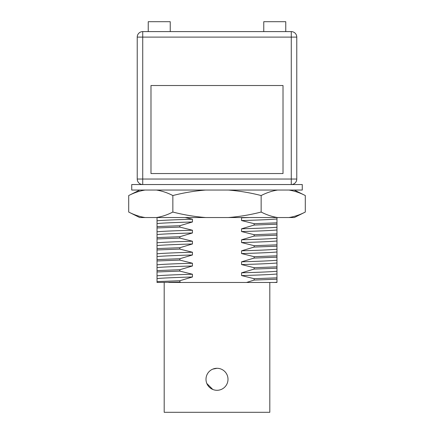 <?xml version="1.0" encoding="UTF-8"?>
<svg xmlns="http://www.w3.org/2000/svg" width="434" height="434" viewBox="0 0 434 434"><rect width="100%" height="100%" fill="white"/><g stroke="black" fill="none" stroke-linecap="round" stroke-linejoin="round"><path stroke-width="0.65" d="M148.233 31.601L148.233 21.7L170.237 21.7L170.237 31.601M263.763 31.601L263.763 21.7L285.767 21.7L285.767 31.601M217 368.287A11.002 11.002 0 0 0 205.998 379.289A11.002 11.002 0 0 0 217 390.296A11.002 11.002 0 0 0 228.002 379.289A11.002 11.002 0 0 0 217 368.287L212.779 369.128M206.834 383.504L212.785 389.455M269.812 282.469L269.812 412.3L164.188 412.3L164.188 282.469M302.27 190.043L131.73 190.043L131.73 184.542L302.27 184.542L302.27 190.043M288.865 217.548C294.382 216.674 299.861 214.841 305.297 212.047L294.295 217.548L139.705 217.548L128.703 212.047L128.703 195.544C134.139 192.756 139.618 190.917 145.135 190.043M294.295 190.043L305.297 195.544L305.297 212.047M277.586 217.548C272.031 216.664 266.552 214.83 261.149 212.047L261.149 195.544C266.59 192.756 272.069 190.917 277.586 190.043M288.865 190.043C294.42 190.927 299.899 192.761 305.297 195.544M205.721 217.548C194.611 216.664 183.658 214.83 172.851 212.047L172.851 195.544C183.728 192.756 194.687 190.917 205.721 190.043M261.149 212.047C250.272 214.841 239.313 216.674 228.279 217.548M228.279 190.043C239.389 190.927 250.342 192.761 261.149 195.544M145.135 217.548C139.58 216.664 134.101 214.83 128.703 212.047M172.851 212.047C167.41 214.841 161.931 216.674 156.414 217.548M156.414 190.043C161.969 190.927 167.448 192.761 172.851 195.544M185.161 217.548L192.441 219.224L192.441 221.975L179.85 225.718L179.85 227.09L192.441 230.226L192.441 232.977L179.85 236.72L179.85 238.098L192.441 241.228L192.441 243.979L179.85 247.722L179.85 249.1L192.441 252.23L192.441 254.98L179.85 258.724L179.85 260.102L192.441 263.237L192.441 265.988L179.85 269.726L179.85 271.104L192.441 274.239L192.441 276.99L179.85 280.733L179.85 282.105L181.097 282.469L246.528 282.469L254.15 280.076L276.968 279.214L276.968 217.548M242.535 217.548L241.559 217.803L241.559 220.553L254.15 223.689L254.15 225.062L241.559 228.805L241.559 231.555L254.15 234.691L254.15 236.063L241.559 239.807L241.559 242.557L254.15 245.693L254.15 247.065L241.559 250.809L241.559 253.559L254.15 256.695L254.15 258.073L241.559 261.816L241.559 264.566L254.15 267.697L254.15 269.075L241.559 272.818L241.559 275.568L254.15 278.699L254.15 280.076M276.968 279.214L276.968 282.469L274.521 282.469L276.968 282.252M157.032 217.548L157.032 282.469L179.85 282.105M254.15 225.062L276.968 224.199M254.15 223.689L276.968 222.826M254.15 236.063L276.968 235.206M254.15 234.691L276.968 233.828M254.15 247.065L276.968 246.208M254.15 245.693L276.968 244.83M254.15 258.073L276.968 257.21M254.15 256.695L276.968 255.832M254.15 269.075L276.968 268.212M254.15 267.697L276.968 266.839M254.15 278.699L276.968 277.841M157.032 226.581L179.85 225.718M157.032 227.953L179.85 227.09M157.032 237.582L179.85 236.72M157.032 238.955L179.85 238.098M157.032 248.584L179.85 247.722M157.032 249.957L179.85 249.1M157.032 259.586L179.85 258.724M157.032 260.964L179.85 260.102M157.032 270.588L179.85 269.726M157.032 271.966L179.85 271.104M157.032 281.59L179.85 280.733M157.032 278.557C162.777 278.026 174.577 277.505 192.441 276.99M157.032 267.556C162.777 267.024 174.577 266.498 192.441 265.988M157.032 256.548C162.777 256.022 174.577 255.496 192.441 254.98M157.032 245.546C162.777 245.015 174.577 244.494 192.441 243.979M157.032 234.544C162.777 234.013 174.577 233.492 192.441 232.977M157.032 223.543C162.777 223.011 174.577 222.49 192.441 221.975M241.559 275.568C259.423 275.053 271.223 274.532 276.968 274M241.559 264.566C259.423 264.051 271.223 263.525 276.968 262.999M241.559 253.559C259.423 253.049 271.223 252.523 276.968 251.991M241.559 242.557C259.423 242.042 271.223 241.521 276.968 240.989M241.559 231.555C259.423 231.04 271.223 230.519 276.968 229.987M241.559 220.553C259.423 220.038 271.223 219.517 276.968 218.986M157.032 275.807C162.777 275.275 174.577 274.749 192.441 274.239M157.032 264.805C162.777 264.273 174.577 263.747 192.441 263.237M157.032 253.798C162.777 253.266 174.577 252.745 192.441 252.23M157.032 242.796C162.777 242.264 174.577 241.743 192.441 241.228M157.032 231.794C162.777 231.262 174.577 230.742 192.441 230.226M157.032 220.792C162.777 220.26 174.577 219.74 192.441 219.224M241.559 272.818C259.423 272.302 271.223 271.782 276.968 271.25M241.559 261.816C259.423 261.301 271.223 260.774 276.968 260.248M241.559 250.809C259.423 250.299 271.223 249.772 276.968 249.241M241.559 239.807C259.423 239.291 271.223 238.771 276.968 238.239M241.559 228.805C259.423 228.289 271.223 227.769 276.968 227.237M241.559 217.803L249.349 217.548M181.097 282.469L168.761 282.469M274.521 282.469L246.528 282.469M142.732 184.542A5.501 5.501 0 0 1 137.231 179.041A5.501 5.501 0 0 0 142.732 184.542L142.732 179.041L137.231 179.041L137.231 37.102A5.501 5.501 0 0 1 142.732 31.601L291.268 31.601A5.501 5.501 0 0 1 296.769 37.102L296.769 179.041A5.501 5.501 0 0 1 291.268 184.542L291.268 37.102L142.732 37.102L142.732 179.041L296.769 179.041M150.983 173.54L283.017 173.54L283.017 85.514L150.983 85.514L150.983 173.54M142.732 31.601A5.501 5.501 0 0 0 137.231 37.102L142.732 37.102L142.732 31.601M291.268 31.601L291.268 37.102L296.769 37.102M139.705 190.043L128.703 195.544"/></g></svg>
